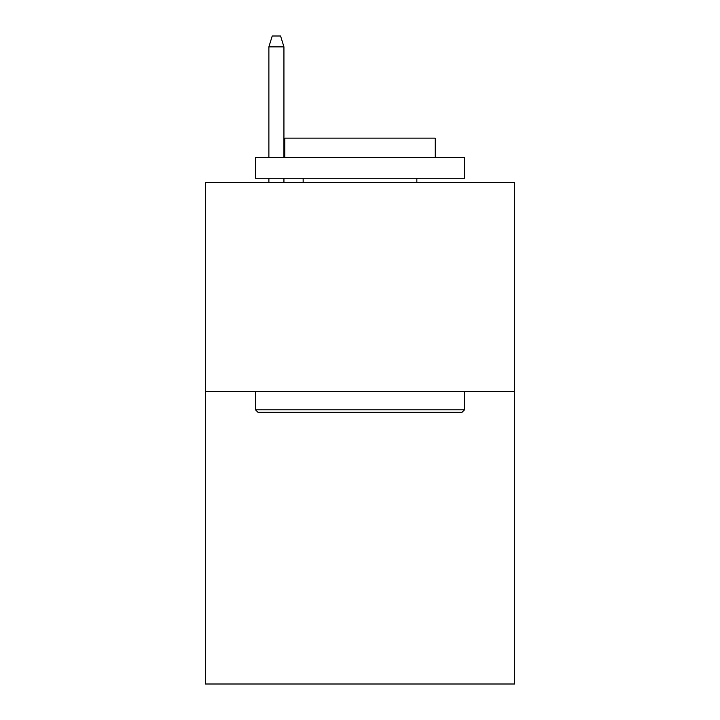 <?xml version="1.0" encoding="UTF-8"?>
<svg xmlns="http://www.w3.org/2000/svg" width="720" height="720" viewBox="0 0 720 720"><rect width="100%" height="100%" fill="white"/><g stroke="black" fill="none" stroke-linecap="round" stroke-linejoin="round"><path stroke-width="1.08" d="M514.647 391.428L514.647 684L205.353 684L205.353 182.448L514.647 182.448L514.647 391.428L205.353 391.428M258.021 412.326L255.51 409.824L464.49 409.824L461.979 412.326L258.021 412.326M464.49 157.374L464.49 178.272L255.51 178.272L255.51 157.374L464.49 157.374M284.769 157.374L284.769 138.15L435.231 138.15L435.231 157.374M464.49 391.428L464.49 409.824M255.51 391.428L255.51 409.824M416.844 178.272L416.844 182.448M303.156 178.272L303.156 182.448M283.932 157.374L283.932 46.863L268.884 46.863L268.884 157.374M268.884 178.272L268.884 182.448M283.932 178.272L283.932 182.448M268.884 46.863L272.232 36L280.584 36L283.932 46.863"/></g></svg>
